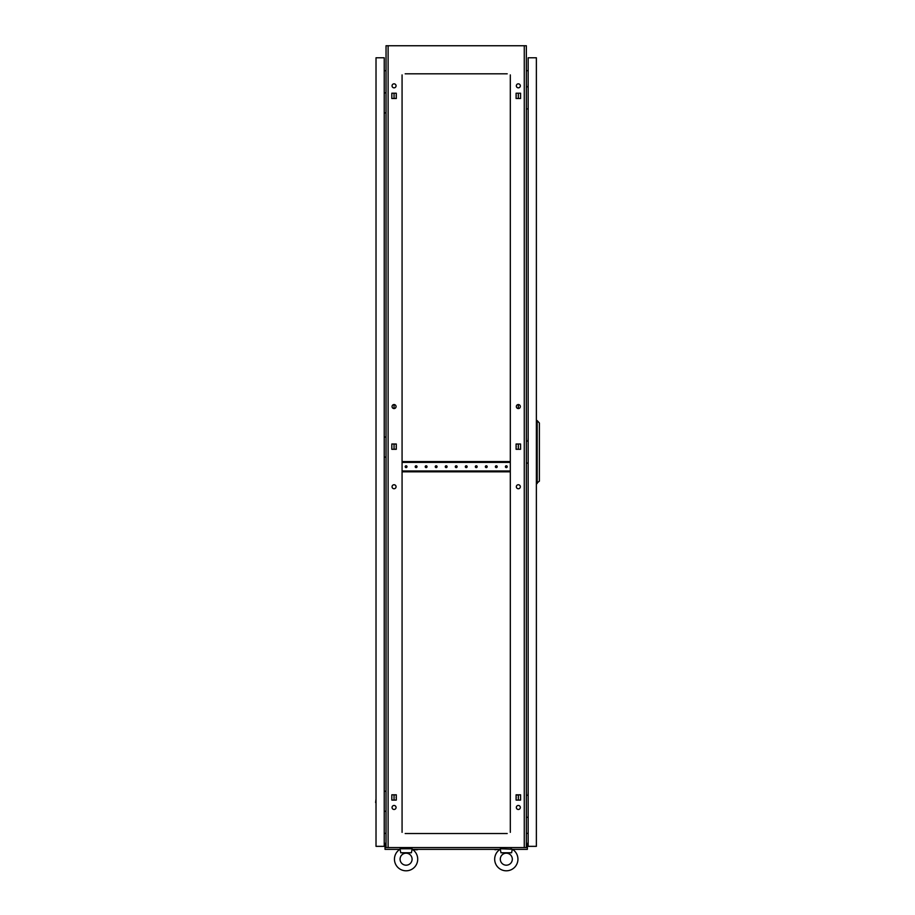 <?xml version="1.0" encoding="UTF-8"?>
<svg xmlns="http://www.w3.org/2000/svg" width="915" height="915" viewBox="0 0 915 915"><rect width="100%" height="100%" fill="white"/><g stroke="black" fill="none" stroke-linecap="round" stroke-linejoin="round"><path stroke-width="1.37" d="M526.354 847.359L527.36 847.359L527.36 849.36L512.526 849.36A11.62 11.62 0 0 1 506.315 870.806A11.62 11.62 0 0 1 500.093 849.36L412.299 849.36M494.683 859.185A11.62 11.62 0 0 1 500.299 849.234L500.974 852.769L511.645 852.769L512.194 849.509M394.457 859.185A11.62 11.62 0 0 1 400.072 849.234L400.747 852.769L411.418 852.769L412.093 849.234A11.62 11.62 0 0 1 406.088 870.806A11.62 11.62 0 0 1 399.866 849.36L385.032 849.36L385.032 847.359L386.038 847.359M396.161 797.445A0.904 0.904 0 0 1 396.298 796.965L396.298 797.926A0.904 0.904 0 0 1 396.161 797.445M396.161 446.657A0.904 0.904 0 0 1 396.298 446.165L396.298 447.138A0.904 0.904 0 0 1 396.161 446.657M396.161 95.858A0.904 0.904 0 0 1 396.298 95.377L396.298 96.349A0.904 0.904 0 0 1 396.161 95.858M516.094 796.965A0.904 0.904 0 0 1 516.094 797.926L516.094 796.965M516.094 446.165A0.904 0.904 0 0 1 516.094 447.138L516.094 446.165M516.094 95.377A0.904 0.904 0 0 1 516.094 96.349L516.094 95.377M520.338 486.746A2.002 2.002 0 0 0 518.336 484.744A2.002 2.002 0 0 0 516.335 486.746A2.002 2.002 0 0 0 518.336 488.747A2.002 2.002 0 0 0 520.338 486.746M396.058 486.746A2.002 2.002 0 0 0 394.056 484.744A2.002 2.002 0 0 0 392.055 486.746A2.002 2.002 0 0 0 394.056 488.747A2.002 2.002 0 0 0 396.058 486.746M396.058 807.465A2.002 2.002 0 0 0 394.056 805.463A2.002 2.002 0 0 0 392.055 807.465A2.002 2.002 0 0 0 394.056 809.478A2.002 2.002 0 0 0 396.058 807.465M520.338 807.465A2.002 2.002 0 0 0 518.336 805.463A2.002 2.002 0 0 0 516.335 807.465A2.002 2.002 0 0 0 518.336 809.478A2.002 2.002 0 0 0 520.338 807.465M396.058 85.838A2.002 2.002 0 0 0 394.056 83.837A2.002 2.002 0 0 0 392.055 85.838A2.002 2.002 0 0 0 394.056 87.84A2.002 2.002 0 0 0 396.058 85.838M396.058 406.569A2.002 2.002 0 0 0 394.056 404.556A2.002 2.002 0 0 0 392.055 406.569A2.002 2.002 0 0 0 394.056 408.57A2.002 2.002 0 0 0 396.058 406.569M520.338 406.569A2.002 2.002 0 0 0 518.336 404.556A2.002 2.002 0 0 0 516.335 406.569A2.002 2.002 0 0 0 518.336 408.57A2.002 2.002 0 0 0 520.338 406.569M520.338 85.838A2.002 2.002 0 0 0 518.336 83.837A2.002 2.002 0 0 0 516.335 85.838A2.002 2.002 0 0 0 518.336 87.84A2.002 2.002 0 0 0 520.338 85.838M394.056 800.087L394.056 794.803L391.814 794.803L391.814 800.087L394.056 800.087M517.581 794.803L516.094 794.803L516.094 800.087L520.578 800.087L518.336 800.087L518.336 794.803L520.578 794.803L516.094 795.078M394.056 449.299L394.056 444.004L391.814 444.004L391.814 449.299L394.056 449.299M394.056 408.57L394.056 404.556M394.056 98.511L394.056 93.216L391.814 93.216L391.814 98.511L394.056 98.511M507.207 73.818L405.185 73.818M505.412 73.818L504.703 73.818M497.886 73.818L497.188 73.818M495.381 73.818L494.683 73.818M487.867 73.818L487.169 73.818M485.362 73.818L484.664 73.818M477.847 73.818L477.15 73.818M475.343 73.818L474.633 73.818M467.828 73.818L467.119 73.818M465.323 73.818L464.614 73.818M457.797 73.818L457.1 73.818M455.293 73.818L454.595 73.818M447.778 73.818L447.08 73.818M445.273 73.818L444.576 73.818M437.759 73.818L437.05 73.818M435.254 73.818L434.545 73.818M427.728 73.818L427.031 73.818M425.223 73.818L424.526 73.818M417.709 73.818L417.011 73.818M415.204 73.818L414.506 73.818M407.69 73.818L406.981 73.818M505.412 833.531L504.703 833.531M497.886 833.531L497.188 833.531M495.381 833.531L494.683 833.531M487.867 833.531L487.169 833.531M485.362 833.531L484.664 833.531M477.847 833.531L477.15 833.531M475.343 833.531L474.633 833.531M467.828 833.531L467.119 833.531M465.323 833.531L464.614 833.531M457.797 833.531L457.1 833.531M455.293 833.531L454.595 833.531M447.778 833.531L447.08 833.531M445.273 833.531L444.576 833.531M437.759 833.531L437.05 833.531M435.254 833.531L434.545 833.531M427.728 833.531L427.031 833.531M425.223 833.531L424.526 833.531M417.709 833.531L417.011 833.531M415.204 833.531L414.506 833.531M407.69 833.531L406.981 833.531M405.185 833.531L507.207 833.531M516.094 449.025L517.581 449.299M518.336 449.299L520.578 449.299L520.578 444.004L518.336 444.004L518.336 449.299M517.581 444.004L516.094 444.29M520.578 800.087L520.578 794.803L520.578 800.087M516.094 98.225L517.581 98.511M520.578 93.216L518.336 93.216L518.336 98.511L520.578 98.511L520.578 93.216L516.094 93.216L516.094 98.511L520.578 98.511L520.578 93.216M394.822 449.299L396.298 449.025M396.298 444.29L394.822 444.004M396.298 795.078L394.822 794.803M394.822 98.511L396.298 98.225M524.272 847.553L524.272 45.75L526.354 45.75L526.354 847.553L386.038 847.553L386.038 45.75L388.12 45.75L388.12 847.553M510.318 832.341L510.318 74.916M402.074 74.916L402.074 832.341M391.814 449.299L396.298 449.299L396.298 444.004L391.814 444.004L391.814 449.299M516.094 449.299L520.578 449.299L520.578 444.004L516.094 444.004L516.094 449.299M391.814 800.087L396.298 800.087L396.298 794.803L391.814 794.803L391.814 800.087M391.814 98.511L396.298 98.511L396.298 93.216L391.814 93.216L391.814 98.511M524.272 45.75L388.12 45.75M528.161 70.627L526.354 70.787M528.161 833.439L526.354 833.29M384.231 70.627L386.038 70.787M384.231 833.439L386.038 833.29M510.318 831.541L510.318 828.418M510.318 826.611L510.318 825.147M510.318 819.851L510.318 818.387M510.318 816.592L510.318 815.128M510.318 809.832L510.318 808.368M510.318 806.561L510.318 805.108M510.318 799.813L510.318 798.349M510.318 796.542L510.318 795.078M510.318 789.794L510.318 788.33M510.318 786.523L510.318 785.059M510.318 779.763L510.318 778.299M510.318 776.503L510.318 775.039M510.318 769.744L510.318 768.28M510.318 766.473L510.318 765.009M510.318 759.725L510.318 758.261M510.318 756.453L510.318 754.989M510.318 749.694L510.318 748.23M510.318 746.434L510.318 744.97M510.318 739.675L510.318 738.211M510.318 736.403L510.318 734.939M510.318 729.655L510.318 728.191M510.318 726.384L510.318 724.92M510.318 719.625L510.318 718.172M510.318 716.365L510.318 714.901M510.318 709.605L510.318 708.141M510.318 706.346L510.318 704.882M510.318 699.586L510.318 698.122M510.318 696.315L510.318 694.851M510.318 689.567L510.318 688.103M510.318 686.296L510.318 684.832M510.318 679.536L510.318 678.072M510.318 676.276L510.318 674.812M510.318 669.517L510.318 668.053M510.318 666.246L510.318 664.782M510.318 659.498L510.318 658.034M510.318 656.227L510.318 654.763M510.318 649.467L510.318 648.003M510.318 646.207L510.318 644.743M510.318 639.448L510.318 637.984M510.318 636.177L510.318 634.724M510.318 629.429L510.318 627.964M510.318 626.157L510.318 624.693M510.318 619.409L510.318 617.945M510.318 616.138L510.318 614.674M510.318 609.379L510.318 607.915M510.318 606.119L510.318 604.655M510.318 599.359L510.318 597.895M510.318 596.088L510.318 594.624M510.318 589.34L510.318 587.876M510.318 586.069L510.318 584.605M510.318 579.309L510.318 577.845M510.318 576.05L510.318 574.586M510.318 569.29L510.318 567.826M510.318 566.019L510.318 564.555M510.318 559.271L510.318 557.807M510.318 556L510.318 554.536M510.318 549.24L510.318 547.788M510.318 545.981L510.318 544.516M510.318 539.221L510.318 537.757M510.318 535.961L510.318 534.497M510.318 529.202L510.318 527.738M510.318 525.931L510.318 524.467M510.318 519.182L510.318 517.718M510.318 515.911L510.318 514.447M510.318 509.152L510.318 507.688M510.318 505.892L510.318 504.428M510.318 499.132L510.318 497.669M510.318 495.861L510.318 494.397M510.318 489.113L510.318 487.649M510.318 485.842L510.318 484.378M510.318 479.083L510.318 477.619M510.318 475.823L510.318 474.359M510.318 459.044L510.318 457.58M510.318 455.773L510.318 454.309M510.318 449.025L510.318 447.561M510.318 445.754L510.318 444.29M510.318 438.994L510.318 437.53M510.318 435.734L510.318 434.27M510.318 428.975L510.318 427.511M510.318 425.704L510.318 424.24M510.318 418.956L510.318 417.492M510.318 415.685L510.318 414.221M510.318 408.925L510.318 407.461M510.318 405.665L510.318 404.201M510.318 398.906L510.318 397.442M510.318 395.635L510.318 394.171M510.318 388.886L510.318 387.422M510.318 385.615L510.318 384.151M510.318 378.856L510.318 377.403M510.318 375.596L510.318 374.132M510.318 368.837L510.318 367.373M510.318 365.577L510.318 364.113M510.318 358.817L510.318 357.353M510.318 355.546L510.318 354.082M510.318 348.798L510.318 347.334M510.318 345.527L510.318 344.063M510.318 338.767L510.318 337.303M510.318 335.508L510.318 334.044M510.318 328.748L510.318 327.284M510.318 325.477L510.318 324.013M510.318 318.729L510.318 317.265M510.318 315.458L510.318 313.994M510.318 308.698L510.318 307.234M510.318 305.438L510.318 303.974M510.318 298.679L510.318 297.215M510.318 295.408L510.318 293.955M510.318 288.66L510.318 287.196M510.318 285.389L510.318 283.925M510.318 278.64L510.318 277.176M510.318 275.369L510.318 273.905M510.318 268.61L510.318 267.146M510.318 265.35L510.318 263.886M510.318 258.59L510.318 257.126M510.318 255.319L510.318 253.855M510.318 248.571L510.318 247.107M510.318 245.3L510.318 243.836M510.318 238.541L510.318 237.077M510.318 235.281L510.318 233.817M510.318 228.521L510.318 227.057M510.318 225.25L510.318 223.786M510.318 218.502L510.318 217.038M510.318 215.231L510.318 213.767M510.318 208.483L510.318 207.019M510.318 205.212L510.318 203.748M510.318 198.452L510.318 196.988M510.318 195.192L510.318 193.728M510.318 188.433L510.318 186.969M510.318 185.162L510.318 183.698M510.318 178.414L510.318 176.95M510.318 175.142L510.318 173.678M510.318 168.383L510.318 166.919M510.318 165.123L510.318 163.659M510.318 158.364L510.318 156.9M510.318 155.093L510.318 153.629M510.318 148.344L510.318 146.88M510.318 145.073L510.318 143.609M510.318 138.314L510.318 136.861M510.318 135.054L510.318 133.59M510.318 128.294L510.318 126.83M510.318 125.023L510.318 123.571M510.318 118.275L510.318 116.811M510.318 115.004L510.318 113.54M510.318 108.256L510.318 106.792M510.318 104.985L510.318 103.521M510.318 98.225L510.318 96.761M510.318 94.966L510.318 93.502M510.318 88.206L510.318 86.742M510.318 84.935L510.318 83.471M510.318 78.187L510.318 76.723M402.074 831.541L402.074 828.418M402.074 826.611L402.074 825.147M402.074 819.851L402.074 818.387M402.074 816.592L402.074 815.128M402.074 809.832L402.074 808.368M402.074 806.561L402.074 805.108M402.074 799.813L402.074 798.349M402.074 796.542L402.074 795.078M402.074 789.794L402.074 788.33M402.074 786.523L402.074 785.059M402.074 779.763L402.074 778.299M402.074 776.503L402.074 775.039M402.074 769.744L402.074 768.28M402.074 766.473L402.074 765.009M402.074 759.725L402.074 758.261M402.074 756.453L402.074 754.989M402.074 749.694L402.074 748.23M402.074 746.434L402.074 744.97M402.074 739.675L402.074 738.211M402.074 736.403L402.074 734.939M402.074 729.655L402.074 728.191M402.074 726.384L402.074 724.92M402.074 719.625L402.074 718.172M402.074 716.365L402.074 714.901M402.074 709.605L402.074 708.141M402.074 706.346L402.074 704.882M402.074 699.586L402.074 698.122M402.074 696.315L402.074 694.851M402.074 689.567L402.074 688.103M402.074 686.296L402.074 684.832M402.074 679.536L402.074 678.072M402.074 676.276L402.074 674.812M402.074 669.517L402.074 668.053M402.074 666.246L402.074 664.782M402.074 659.498L402.074 658.034M402.074 656.227L402.074 654.763M402.074 649.467L402.074 648.003M402.074 646.207L402.074 644.743M402.074 639.448L402.074 637.984M402.074 636.177L402.074 634.724M402.074 629.429L402.074 627.964M402.074 626.157L402.074 624.693M402.074 619.409L402.074 617.945M402.074 616.138L402.074 614.674M402.074 609.379L402.074 607.915M402.074 606.119L402.074 604.655M402.074 599.359L402.074 597.895M402.074 596.088L402.074 594.624M402.074 589.34L402.074 587.876M402.074 586.069L402.074 584.605M402.074 579.309L402.074 577.845M402.074 576.05L402.074 574.586M402.074 569.29L402.074 567.826M402.074 566.019L402.074 564.555M402.074 559.271L402.074 557.807M402.074 556L402.074 554.536M402.074 549.24L402.074 547.788M402.074 545.981L402.074 544.516M402.074 539.221L402.074 537.757M402.074 535.961L402.074 534.497M402.074 529.202L402.074 527.738M402.074 525.931L402.074 524.467M402.074 519.182L402.074 517.718M402.074 515.911L402.074 514.447M402.074 509.152L402.074 507.688M402.074 505.892L402.074 504.428M402.074 499.132L402.074 497.669M402.074 495.861L402.074 494.397M402.074 489.113L402.074 487.649M402.074 485.842L402.074 484.378M402.074 479.083L402.074 477.619M402.074 475.823L402.074 474.359M402.074 459.044L402.074 457.58M402.074 455.773L402.074 454.309M402.074 449.025L402.074 447.561M402.074 445.754L402.074 444.29M402.074 438.994L402.074 437.53M402.074 435.734L402.074 434.27M402.074 428.975L402.074 427.511M402.074 425.704L402.074 424.24M402.074 418.956L402.074 417.492M402.074 415.685L402.074 414.221M402.074 408.925L402.074 407.461M402.074 405.665L402.074 404.201M402.074 398.906L402.074 397.442M402.074 395.635L402.074 394.171M402.074 388.886L402.074 387.422M402.074 385.615L402.074 384.151M402.074 378.856L402.074 377.403M402.074 375.596L402.074 374.132M402.074 368.837L402.074 367.373M402.074 365.577L402.074 364.113M402.074 358.817L402.074 357.353M402.074 355.546L402.074 354.082M402.074 348.798L402.074 347.334M402.074 345.527L402.074 344.063M402.074 338.767L402.074 337.303M402.074 335.508L402.074 334.044M402.074 328.748L402.074 327.284M402.074 325.477L402.074 324.013M402.074 318.729L402.074 317.265M402.074 315.458L402.074 313.994M402.074 308.698L402.074 307.234M402.074 305.438L402.074 303.974M402.074 298.679L402.074 297.215M402.074 295.408L402.074 293.955M402.074 288.66L402.074 287.196M402.074 285.389L402.074 283.925M402.074 278.64L402.074 277.176M402.074 275.369L402.074 273.905M402.074 268.61L402.074 267.146M402.074 265.35L402.074 263.886M402.074 258.59L402.074 257.126M402.074 255.319L402.074 253.855M402.074 248.571L402.074 247.107M402.074 245.3L402.074 243.836M402.074 238.541L402.074 237.077M402.074 235.281L402.074 233.817M402.074 228.521L402.074 227.057M402.074 225.25L402.074 223.786M402.074 218.502L402.074 217.038M402.074 215.231L402.074 213.767M402.074 208.483L402.074 207.019M402.074 205.212L402.074 203.748M402.074 198.452L402.074 196.988M402.074 195.192L402.074 193.728M402.074 188.433L402.074 186.969M402.074 185.162L402.074 183.698M402.074 178.414L402.074 176.95M402.074 175.142L402.074 173.678M402.074 168.383L402.074 166.919M402.074 165.123L402.074 163.659M402.074 158.364L402.074 156.9M402.074 155.093L402.074 153.629M402.074 148.344L402.074 146.88M402.074 145.073L402.074 143.609M402.074 138.314L402.074 136.861M402.074 135.054L402.074 133.59M402.074 128.294L402.074 126.83M402.074 125.023L402.074 123.571M402.074 118.275L402.074 116.811M402.074 115.004L402.074 113.54M402.074 108.256L402.074 106.792M402.074 104.985L402.074 103.521M402.074 98.225L402.074 96.761M402.074 94.966L402.074 93.502M402.074 88.206L402.074 86.742M402.074 84.935L402.074 83.471M402.074 78.187L402.074 76.723M518.336 408.57L518.336 404.556M400.198 849.509L400.072 848.765L412.093 848.765L411.967 849.509M400.072 859.185A6.005 6.005 0 0 1 406.088 853.18A6.005 6.005 0 0 1 412.093 859.185A6.005 6.005 0 0 1 406.088 865.19A6.005 6.005 0 0 1 400.072 859.185M410.789 848.765L410.892 847.553M400.942 848.765L401.273 847.553M500.425 849.509L500.299 848.765L512.32 849.234A11.62 11.62 0 0 1 517.936 859.185M500.299 859.185A6.005 6.005 0 0 1 506.315 853.18A6.005 6.005 0 0 1 512.32 859.185A6.005 6.005 0 0 1 506.315 865.19A6.005 6.005 0 0 1 500.299 859.185M511.016 848.765L511.119 847.553M501.168 848.765L501.5 847.553M528.035 86.845L528.161 83.631M526.354 86.845L528.161 86.845M528.161 108.896L526.354 108.896M528.035 795.238L528.161 792.035M526.354 795.238L528.161 795.238M528.161 817.289L526.354 817.289M528.035 441.041L528.161 437.839M526.354 441.041L528.161 441.041M528.161 463.093L526.354 463.093M528.161 846.352L536.373 846.352L536.373 57.782L528.161 57.782L528.161 846.352M537.185 483.543L537.185 420.591L539.381 423.005L539.381 481.13L536.373 483.543M537.185 420.591L536.373 420.591M495.004 849.761L498.698 849.36M417.389 849.761L414.827 849.761M526.754 847.256L526.754 843.344L527.36 843.344L527.36 847.256L526.354 847.256M386.038 847.256L385.032 847.359M385.638 847.256L385.638 843.344L385.032 843.344L385.032 847.256M376.019 798.852L375.619 802.535M376.019 57.782L376.019 846.352L384.231 846.352L384.231 57.782L376.019 57.782M376.019 100.478L376.019 105.282M376.019 444.644L376.019 449.459M386.038 791.235L384.231 791.235M384.231 811.273L386.038 811.273M386.038 92.861L384.231 92.861M384.231 112.9L386.038 112.9M386.038 437.038L384.231 437.038M384.231 457.077L386.038 457.077M417.011 466.696A0.904 0.904 0 0 0 416.108 465.792A0.904 0.904 0 0 0 415.204 466.696A0.904 0.904 0 0 0 416.108 467.599A0.904 0.904 0 0 0 417.011 466.696M406.981 466.696A0.904 0.904 0 0 0 406.088 465.792A0.904 0.904 0 0 0 405.185 466.696A0.904 0.904 0 0 0 406.088 467.599A0.904 0.904 0 0 0 406.981 466.696M427.031 466.696A0.904 0.904 0 0 0 426.127 465.792A0.904 0.904 0 0 0 425.223 466.696A0.904 0.904 0 0 0 426.127 467.599A0.904 0.904 0 0 0 427.031 466.696M437.05 466.696A0.904 0.904 0 0 0 436.146 465.792A0.904 0.904 0 0 0 435.254 466.696A0.904 0.904 0 0 0 436.146 467.599A0.904 0.904 0 0 0 437.05 466.696M447.08 466.696A0.904 0.904 0 0 0 446.177 465.792A0.904 0.904 0 0 0 445.273 466.696A0.904 0.904 0 0 0 446.177 467.599A0.904 0.904 0 0 0 447.08 466.696M457.1 466.696A0.904 0.904 0 0 0 456.196 465.792A0.904 0.904 0 0 0 455.293 466.696A0.904 0.904 0 0 0 456.196 467.599A0.904 0.904 0 0 0 457.1 466.696M467.119 466.696A0.904 0.904 0 0 0 466.215 465.792A0.904 0.904 0 0 0 465.323 466.696A0.904 0.904 0 0 0 466.215 467.599A0.904 0.904 0 0 0 467.119 466.696M477.15 466.696A0.904 0.904 0 0 0 476.246 465.792A0.904 0.904 0 0 0 475.343 466.696A0.904 0.904 0 0 0 476.246 467.599A0.904 0.904 0 0 0 477.15 466.696M487.169 466.696A0.904 0.904 0 0 0 486.265 465.792A0.904 0.904 0 0 0 485.362 466.696A0.904 0.904 0 0 0 486.265 467.599A0.904 0.904 0 0 0 487.169 466.696M497.188 466.696A0.904 0.904 0 0 0 496.285 465.792A0.904 0.904 0 0 0 495.381 466.696A0.904 0.904 0 0 0 496.285 467.599A0.904 0.904 0 0 0 497.188 466.696M507.207 466.696A0.904 0.904 0 0 0 506.315 465.792A0.904 0.904 0 0 0 505.412 466.696A0.904 0.904 0 0 0 506.315 467.599A0.904 0.904 0 0 0 507.207 466.696M402.074 471.808L402.177 471.008L510.215 471.008L510.318 471.808M510.318 461.583L510.215 462.395L402.177 462.395L402.074 461.583M402.177 461.583L510.215 461.583M402.177 471.808L510.215 471.808"/></g></svg>
